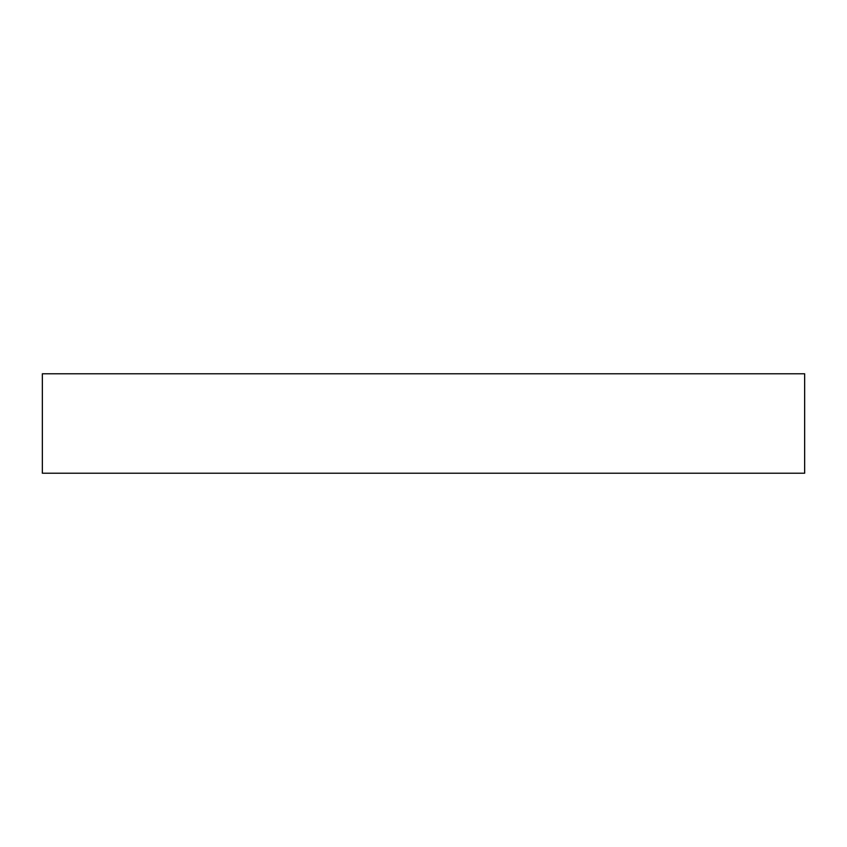 <?xml version="1.0" encoding="UTF-8"?>
<svg xmlns="http://www.w3.org/2000/svg" width="847" height="847" viewBox="0 0 847 847"><rect width="100%" height="100%" fill="white"/><g stroke="black" fill="none" stroke-linecap="round" stroke-linejoin="round"><path stroke-width="1.27" d="M804.65 473.219L804.65 373.781L42.35 373.781L42.35 473.219L804.65 473.219"/></g></svg>
